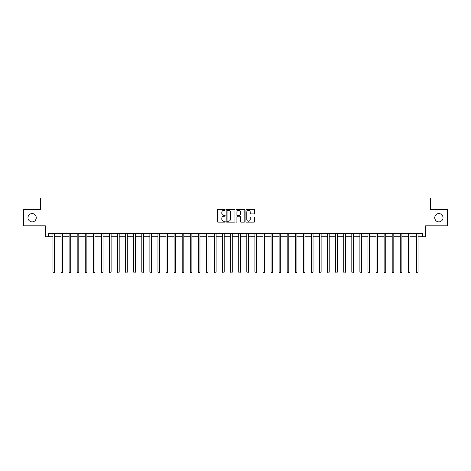 <?xml version="1.0" encoding="UTF-8"?>
<svg xmlns="http://www.w3.org/2000/svg" width="471" height="471" viewBox="0 0 471 471"><rect width="100%" height="100%" fill="white"/><g stroke="black" fill="none" stroke-linecap="round" stroke-linejoin="round"><path stroke-width="0.71" d="M225.162 209.895A0.442 0.442 0 0 0 224.72 209.448L217.979 209.448A0.636 0.636 0 0 0 217.343 210.084L217.343 221.5A0.636 0.636 0 0 0 217.979 222.135L224.72 222.135A0.442 0.442 0 0 0 225.162 221.688A0.442 0.442 0 0 0 224.72 221.246L223.843 221.246A2.031 2.031 0 0 1 221.817 219.215L221.817 218.267A2.031 2.031 0 0 1 223.843 216.236L224.72 216.236A0.442 0.442 0 0 0 225.162 215.789A0.442 0.442 0 0 0 224.72 215.347L223.843 215.347A2.031 2.031 0 0 1 221.817 213.316L221.817 212.368A2.031 2.031 0 0 1 223.843 210.337L224.72 210.337A0.442 0.442 0 0 0 225.162 209.895M434.751 217.732A4.133 4.133 0 0 0 438.89 221.865A4.133 4.133 0 0 0 443.023 217.732A4.133 4.133 0 0 0 438.89 213.593A4.133 4.133 0 0 0 434.751 217.732M27.977 217.732A4.133 4.133 0 0 0 32.11 221.865A4.133 4.133 0 0 0 36.249 217.732A4.133 4.133 0 0 0 32.11 213.593A4.133 4.133 0 0 0 27.977 217.732M254.034 213.922A0.636 0.636 0 0 0 254.67 213.286L254.67 210.084A0.636 0.636 0 0 0 254.034 209.448L246.551 209.448A0.636 0.636 0 0 0 245.921 210.084L245.921 221.5A0.636 0.636 0 0 0 246.551 222.135L254.034 222.135A0.636 0.636 0 0 0 254.67 221.5L254.67 217.631A0.636 0.636 0 0 0 254.034 216.996L250.831 216.996A0.636 0.636 0 0 0 250.201 217.631L250.201 219.551A1.696 1.696 0 0 1 248.505 221.246A1.696 1.696 0 0 1 246.804 219.551L246.804 212.032A1.696 1.696 0 0 1 248.505 210.337A1.696 1.696 0 0 1 250.201 212.032L250.201 213.286A0.636 0.636 0 0 0 250.831 213.922L254.034 213.922M48.59 236.795L48.59 233.563L422.41 233.563L422.41 236.795L425.643 236.795L425.643 225.809L447.45 225.809L447.45 209.654L430.488 209.654L430.488 198.02L40.512 198.02L40.512 209.654L23.55 209.654L23.55 225.809L45.357 225.809L45.357 236.795L52.952 236.795M234.947 210.084A0.636 0.636 0 0 0 234.311 209.448L226.828 209.448A0.636 0.636 0 0 0 226.192 210.084L226.192 221.5A0.636 0.636 0 0 0 226.828 222.135L234.311 222.135A0.636 0.636 0 0 0 234.947 221.5L234.947 210.084M236.689 209.448L244.172 209.448A0.636 0.636 0 0 1 244.808 210.084L244.808 221.5A0.636 0.636 0 0 1 244.172 222.135L240.969 222.135A0.636 0.636 0 0 1 240.334 221.5L240.334 216.872A0.636 0.636 0 0 0 239.704 216.236L237.578 216.236A0.636 0.636 0 0 0 236.942 216.872L236.942 221.688A0.442 0.442 0 0 1 236.501 222.135A0.442 0.442 0 0 1 236.053 221.688L236.053 210.084A0.636 0.636 0 0 1 236.689 209.448M54.565 236.795L61.03 236.795M62.643 236.795L69.107 236.795M70.721 236.795L77.185 236.795M78.798 236.795L85.263 236.795M86.876 236.795L93.34 236.795M94.954 236.795L101.418 236.795M103.031 236.795L109.496 236.795M111.109 236.795L117.573 236.795M119.187 236.795L125.645 236.795M127.264 236.795L133.723 236.795M135.342 236.795L141.8 236.795M143.419 236.795L149.878 236.795M151.497 236.795L157.956 236.795M159.575 236.795L166.033 236.795M167.652 236.795L174.111 236.795M175.73 236.795L182.189 236.795M183.808 236.795L190.266 236.795M191.88 236.795L198.344 236.795M199.957 236.795L206.422 236.795M208.035 236.795L214.499 236.795M216.112 236.795L222.577 236.795M224.19 236.795L230.655 236.795M232.268 236.795L238.732 236.795M240.345 236.795L246.81 236.795M248.423 236.795L254.888 236.795M256.501 236.795L262.965 236.795M264.578 236.795L271.043 236.795M272.656 236.795L279.12 236.795M280.734 236.795L287.192 236.795M288.811 236.795L295.27 236.795M296.889 236.795L303.348 236.795M304.967 236.795L311.425 236.795M313.044 236.795L319.503 236.795M321.122 236.795L327.58 236.795M329.2 236.795L335.658 236.795M337.277 236.795L343.736 236.795M345.355 236.795L351.813 236.795M353.427 236.795L359.891 236.795M361.504 236.795L367.969 236.795M369.582 236.795L376.046 236.795M377.66 236.795L384.124 236.795M385.737 236.795L392.202 236.795M393.815 236.795L400.279 236.795M401.893 236.795L408.357 236.795M409.97 236.795L416.435 236.795M418.048 236.795L422.41 236.795M227.522 210.337A0.442 0.442 0 0 0 227.081 210.778L227.081 220.805A0.442 0.442 0 0 0 227.522 221.246L228.441 221.246A2.031 2.031 0 0 0 230.472 219.215L230.472 212.368A2.031 2.031 0 0 0 228.441 210.337L227.522 210.337M240.334 212.068A1.696 1.696 0 0 0 238.638 210.366A1.696 1.696 0 0 0 236.942 212.068L236.942 214.711A0.636 0.636 0 0 0 237.578 215.347L239.704 215.347A0.636 0.636 0 0 0 240.334 214.711L240.334 212.068M54.648 233.563L54.612 233.645A0.648 0.648 90.1 0 0 54.565 233.887L54.565 272.138L52.952 272.138L52.952 233.887A0.648 0.648 90.1 0 0 52.905 233.645L52.87 233.563M54.565 272.138L54.083 272.98L53.435 272.98L52.952 272.138M62.725 233.563L62.69 233.645A0.648 0.648 87.7 0 0 62.643 233.887L62.643 272.138L61.03 272.138L61.03 233.887A0.648 0.648 87.7 0 0 60.983 233.645L60.947 233.563M62.643 272.138L62.16 272.98L61.513 272.98L61.03 272.138M70.803 233.563L70.768 233.645A0.648 0.648 87.7 0 0 70.721 233.887L70.721 272.138L69.107 272.138L69.107 233.887A0.648 0.648 87.7 0 0 69.06 233.645L69.025 233.563M70.721 272.138L70.238 272.98L69.59 272.98L69.107 272.138M78.881 233.563L78.845 233.645A0.648 0.648 87.7 0 0 78.798 233.887L78.798 272.138L77.185 272.138L77.185 233.887A0.648 0.648 87.7 0 0 77.138 233.645L77.103 233.563M78.798 272.138L78.316 272.98L77.668 272.98L77.185 272.138M86.958 233.563L86.923 233.645A0.648 0.648 87.7 0 0 86.876 233.887L86.876 272.138L85.263 272.138L85.263 233.887A0.648 0.648 87.7 0 0 85.216 233.645L85.18 233.563M86.876 272.138L86.393 272.98L85.746 272.98L85.263 272.138M95.036 233.563L95.001 233.645A0.648 0.648 87.7 0 0 94.954 233.887L94.954 272.138L93.34 272.138L93.34 233.887A0.648 0.648 87.7 0 0 93.293 233.645L93.258 233.563M94.954 272.138L94.471 272.98L93.823 272.98L93.34 272.138M103.114 233.563L103.078 233.645A0.648 0.648 87.7 0 0 103.031 233.887L103.031 272.138L101.418 272.138L101.418 233.887A0.648 0.648 87.7 0 0 101.371 233.645L101.336 233.563M103.031 272.138L102.548 272.98L101.901 272.98L101.418 272.138M111.185 233.563L111.156 233.645A0.648 0.648 87.7 0 0 111.109 233.887L111.109 272.138L109.496 272.138L109.496 233.887A0.648 0.648 87.7 0 0 109.449 233.645L109.413 233.563M111.109 272.138L110.626 272.98L109.979 272.98L109.496 272.138M119.263 233.563L119.234 233.645A0.648 0.648 87.7 0 0 119.187 233.887L119.187 272.138L117.573 272.138L117.573 233.887A0.648 0.648 87.7 0 0 117.526 233.645L117.491 233.563M119.187 272.138L118.704 272.98L118.056 272.98L117.573 272.138M127.341 233.563L127.311 233.645A0.648 0.648 87.7 0 0 127.264 233.887L127.264 272.138L125.645 272.138L125.645 233.887A0.648 0.648 87.7 0 0 125.604 233.645L125.569 233.563M127.264 272.138L126.781 272.98L126.134 272.98L125.645 272.138M135.418 233.563L135.389 233.645A0.648 0.648 87.7 0 0 135.342 233.887L135.342 272.138L133.723 272.138L133.723 233.887A0.648 0.648 87.7 0 0 133.676 233.645L133.646 233.563M135.342 272.138L134.853 272.98L134.211 272.98L133.723 272.138M143.496 233.563L143.467 233.645A0.648 0.648 87.7 0 0 143.419 233.887L143.419 272.138L141.8 272.138L141.8 233.887A0.648 0.648 87.7 0 0 141.753 233.645L141.724 233.563M143.419 272.138L142.931 272.98L142.289 272.98L141.8 272.138M151.574 233.563L151.544 233.645A0.648 0.648 87.7 0 0 151.497 233.887L151.497 272.138L149.878 272.138L149.878 233.887A0.648 0.648 87.7 0 0 149.831 233.645L149.802 233.563M151.497 272.138L151.008 272.98L150.367 272.98L149.878 272.138M159.651 233.563L159.622 233.645A0.648 0.648 87.7 0 0 159.575 233.887L159.575 272.138L157.956 272.138L157.956 233.887A0.648 0.648 87.7 0 0 157.909 233.645L157.879 233.563M159.575 272.138L159.086 272.98L158.444 272.98L157.956 272.138M167.729 233.563L167.7 233.645A0.648 0.648 87.7 0 0 167.652 233.887L167.652 272.138L166.033 272.138L166.033 233.887A0.648 0.648 87.7 0 0 165.986 233.645L165.957 233.563M167.652 272.138L167.164 272.98L166.522 272.98L166.033 272.138M175.807 233.563L175.771 233.645A0.648 0.648 87.7 0 0 175.73 233.887L175.73 272.138L174.111 272.138L174.111 233.887A0.648 0.648 87.7 0 0 174.064 233.645L174.035 233.563M175.73 272.138L175.241 272.98L174.594 272.98L174.111 272.138M183.884 233.563L183.849 233.645A0.648 0.648 87.7 0 0 183.808 233.887L183.808 272.138L182.189 272.138L182.189 233.887A0.648 0.648 87.7 0 0 182.142 233.645L182.112 233.563M183.808 272.138L183.319 272.98L182.671 272.98L182.189 272.138M191.962 233.563L191.927 233.645A0.648 0.648 87.7 0 0 191.88 233.887L191.88 272.138L190.266 272.138L190.266 233.887A0.648 0.648 87.7 0 0 190.219 233.645L190.19 233.563M191.88 272.138L191.397 272.98L190.749 272.98L190.266 272.138M200.04 233.563L200.004 233.645A0.648 0.648 87.7 0 0 199.957 233.887L199.957 272.138L198.344 272.138L198.344 233.887A0.648 0.648 87.7 0 0 198.297 233.645L198.262 233.563M199.957 272.138L199.474 272.98L198.827 272.98L198.344 272.138M208.117 233.563L208.082 233.645A0.648 0.648 87.7 0 0 208.035 233.887L208.035 272.138L206.422 272.138L206.422 233.887A0.648 0.648 87.7 0 0 206.375 233.645L206.339 233.563M208.035 272.138L207.552 272.98L206.904 272.98L206.422 272.138M216.195 233.563L216.16 233.645A0.648 0.648 87.7 0 0 216.112 233.887L216.112 272.138L214.499 272.138L214.499 233.887A0.648 0.648 87.7 0 0 214.452 233.645L214.417 233.563M216.112 272.138L215.63 272.98L214.982 272.98L214.499 272.138M224.273 233.563L224.237 233.645A0.648 0.648 87.7 0 0 224.19 233.887L224.19 272.138L222.577 272.138L222.577 233.887A0.648 0.648 87.7 0 0 222.53 233.645L222.495 233.563M224.19 272.138L223.707 272.98L223.06 272.98L222.577 272.138M232.35 233.563L232.315 233.645A0.648 0.648 87.7 0 0 232.268 233.887L232.268 272.138L230.655 272.138L230.655 233.887A0.648 0.648 87.7 0 0 230.607 233.645L230.572 233.563M232.268 272.138L231.785 272.98L231.137 272.98L230.655 272.138M240.428 233.563L240.393 233.645A0.648 0.648 87.7 0 0 240.345 233.887L240.345 272.138L238.732 272.138L238.732 233.887A0.648 0.648 87.7 0 0 238.685 233.645L238.65 233.563M240.345 272.138L239.863 272.98L239.215 272.98L238.732 272.138M248.505 233.563L248.47 233.645A0.648 0.648 87.7 0 0 248.423 233.887L248.423 272.138L246.81 272.138L246.81 233.887A0.648 0.648 87.7 0 0 246.763 233.645L246.727 233.563M248.423 272.138L247.94 272.98L247.293 272.98L246.81 272.138M256.583 233.563L256.548 233.645A0.648 0.648 87.7 0 0 256.501 233.887L256.501 272.138L254.888 272.138L254.888 233.887A0.648 0.648 87.7 0 0 254.84 233.645L254.805 233.563M256.501 272.138L256.018 272.98L255.37 272.98L254.888 272.138M264.661 233.563L264.625 233.645A0.648 0.648 87.7 0 0 264.578 233.887L264.578 272.138L262.965 272.138L262.965 233.887A0.648 0.648 87.7 0 0 262.918 233.645L262.883 233.563M264.578 272.138L264.096 272.98L263.448 272.98L262.965 272.138M272.738 233.563L272.703 233.645A0.648 0.648 87.7 0 0 272.656 233.887L272.656 272.138L271.043 272.138L271.043 233.887A0.648 0.648 87.7 0 0 270.996 233.645L270.96 233.563M272.656 272.138L272.173 272.98L271.526 272.98L271.043 272.138M280.81 233.563L280.781 233.645A0.648 0.648 87.7 0 0 280.734 233.887L280.734 272.138L279.12 272.138L279.12 233.887A0.648 0.648 87.7 0 0 279.073 233.645L279.038 233.563M280.734 272.138L280.251 272.98L279.603 272.98L279.12 272.138M288.888 233.563L288.858 233.645A0.648 0.648 87.7 0 0 288.811 233.887L288.811 272.138L287.192 272.138L287.192 233.887A0.648 0.648 87.7 0 0 287.151 233.645L287.116 233.563M288.811 272.138L288.329 272.98L287.681 272.98L287.192 272.138M296.965 233.563L296.936 233.645A0.648 0.648 87.7 0 0 296.889 233.887L296.889 272.138L295.27 272.138L295.27 233.887A0.648 0.648 87.7 0 0 295.229 233.645L295.193 233.563M296.889 272.138L296.406 272.98L295.759 272.98L295.27 272.138M305.043 233.563L305.014 233.645A0.648 0.648 87.7 0 0 304.967 233.887L304.967 272.138L303.348 272.138L303.348 233.887A0.648 0.648 87.7 0 0 303.3 233.645L303.271 233.563M304.967 272.138L304.478 272.98L303.836 272.98L303.348 272.138M313.121 233.563L313.091 233.645A0.648 0.648 87.7 0 0 313.044 233.887L313.044 272.138L311.425 272.138L311.425 233.887A0.648 0.648 87.7 0 0 311.378 233.645L311.349 233.563M313.044 272.138L312.556 272.98L311.914 272.98L311.425 272.138M321.198 233.563L321.169 233.645A0.648 0.648 87.7 0 0 321.122 233.887L321.122 272.138L319.503 272.138L319.503 233.887A0.648 0.648 87.7 0 0 319.456 233.645L319.426 233.563M321.122 272.138L320.633 272.98L319.992 272.98L319.503 272.138M329.276 233.563L329.247 233.645A0.648 0.648 87.7 0 0 329.2 233.887L329.2 272.138L327.58 272.138L327.58 233.887A0.648 0.648 87.7 0 0 327.533 233.645L327.504 233.563M329.2 272.138L328.711 272.98L328.069 272.98L327.58 272.138M337.354 233.563L337.324 233.645A0.648 0.648 87.7 0 0 337.277 233.887L337.277 272.138L335.658 272.138L335.658 233.887A0.648 0.648 87.7 0 0 335.611 233.645L335.582 233.563M337.277 272.138L336.789 272.98L336.147 272.98L335.658 272.138M345.431 233.563L345.396 233.645A0.648 0.648 87.7 0 0 345.355 233.887L345.355 272.138L343.736 272.138L343.736 233.887A0.648 0.648 87.7 0 0 343.689 233.645L343.659 233.563M345.355 272.138L344.866 272.98L344.219 272.98L343.736 272.138M353.509 233.563L353.474 233.645A0.648 0.648 87.7 0 0 353.427 233.887L353.427 272.138L351.813 272.138L351.813 233.887A0.648 0.648 87.7 0 0 351.766 233.645L351.737 233.563M353.427 272.138L352.944 272.98L352.296 272.98L351.813 272.138M361.587 233.563L361.551 233.645A0.648 0.648 87.7 0 0 361.504 233.887L361.504 272.138L359.891 272.138L359.891 233.887A0.648 0.648 87.7 0 0 359.844 233.645L359.815 233.563M361.504 272.138L361.022 272.98L360.374 272.98L359.891 272.138M369.664 233.563L369.629 233.645A0.648 0.648 87.7 0 0 369.582 233.887L369.582 272.138L367.969 272.138L367.969 233.887A0.648 0.648 87.7 0 0 367.922 233.645L367.886 233.563M369.582 272.138L369.099 272.98L368.452 272.98L367.969 272.138M377.742 233.563L377.707 233.645A0.648 0.648 87.7 0 0 377.66 233.887L377.66 272.138L376.046 272.138L376.046 233.887A0.648 0.648 87.7 0 0 375.999 233.645L375.964 233.563M377.66 272.138L377.177 272.98L376.529 272.98L376.046 272.138M385.82 233.563L385.784 233.645A0.648 0.648 87.7 0 0 385.737 233.887L385.737 272.138L384.124 272.138L384.124 233.887A0.648 0.648 87.7 0 0 384.077 233.645L384.042 233.563M385.737 272.138L385.254 272.98L384.607 272.98L384.124 272.138M393.897 233.563L393.862 233.645A0.648 0.648 87.7 0 0 393.815 233.887L393.815 272.138L392.202 272.138L392.202 233.887A0.648 0.648 87.7 0 0 392.155 233.645L392.119 233.563M393.815 272.138L393.332 272.98L392.684 272.98L392.202 272.138M401.975 233.563L401.94 233.645A0.648 0.648 87.7 0 0 401.893 233.887L401.893 272.138L400.279 272.138L400.279 233.887A0.648 0.648 87.7 0 0 400.232 233.645L400.197 233.563M401.893 272.138L401.41 272.98L400.762 272.98L400.279 272.138M410.053 233.563L410.017 233.645A0.648 0.648 87.7 0 0 409.97 233.887L409.97 272.138L408.357 272.138L408.357 233.887A0.648 0.648 87.7 0 0 408.31 233.645L408.275 233.563M409.97 272.138L409.487 272.98L408.84 272.98L408.357 272.138M418.13 233.563L418.095 233.645A0.648 0.648 87.7 0 0 418.048 233.887L418.048 272.138L416.435 272.138L416.435 233.887A0.648 0.648 87.7 0 0 416.388 233.645L416.352 233.563M418.048 272.138L417.565 272.98L416.917 272.98L416.435 272.138"/></g></svg>
